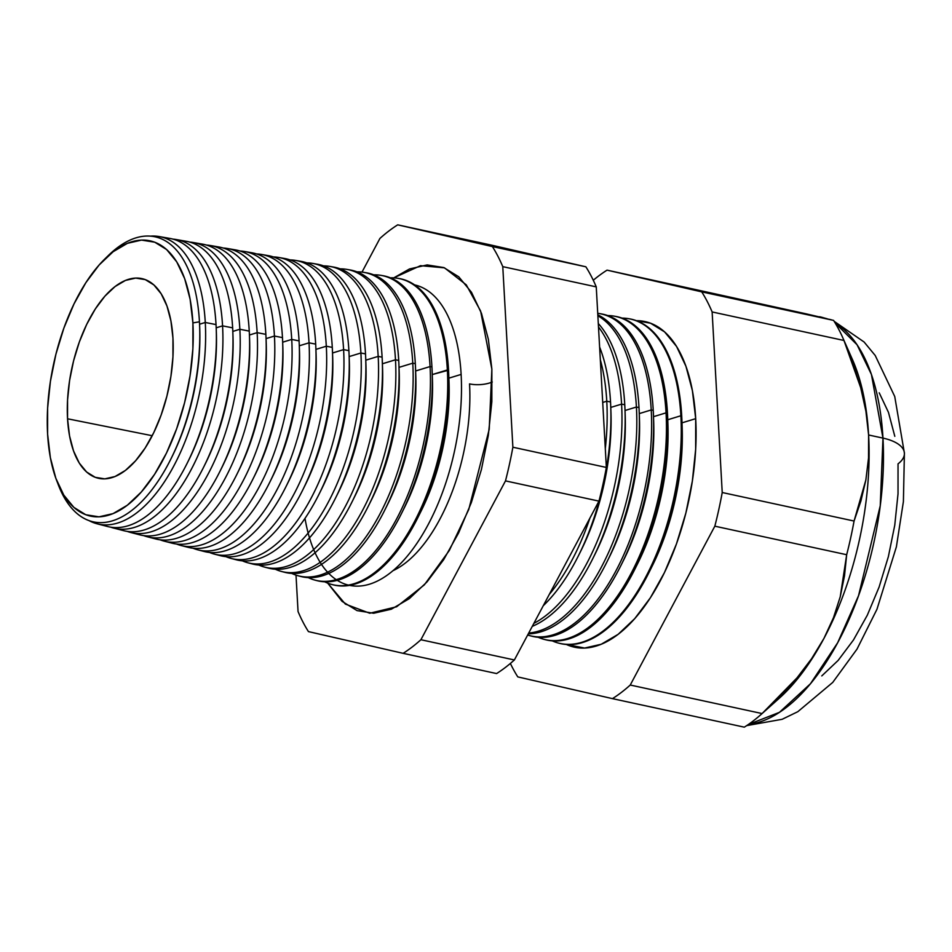 <?xml version="1.0" encoding="UTF-8"?>
<svg xmlns="http://www.w3.org/2000/svg" width="952" height="952" viewBox="0 0 952 952"><rect width="100%" height="100%" fill="white"/><g stroke="black" fill="none" stroke-linecap="round" stroke-linejoin="round"><path stroke-width="1.43" d="M305.009 518.376A153.724 74.423 -77.8 0 0 396.318 567.737A153.724 74.423 -77.8 0 0 461.125 374.422A153.724 74.423 -77.8 0 0 414.596 284.886M392.938 570.712A138.599 67.104 -77.8 0 0 469.538 383.894A138.599 67.104 102.2 0 1 416.131 553.207M469.538 383.894A19.433 8.413 176.8 0 0 492.279 382.014A19.433 8.413 -3.2 0 1 469.538 383.894M491.863 369.15L489.209 429.292L468.765 509.475L449.284 550.518L424.33 584.873L396.591 606.781L369.745 613.243L345.362 604.08L327.702 583.136L342.065 601.355L357.024 610.601L373.66 613.255L391.32 609.209L409.336 598.63L427.008 581.922L443.644 559.728L458.638 532.894L471.383 502.454L481.403 469.574L488.305 435.528L491.839 401.613L491.863 369.15L488.364 339.364L481.486 313.41L471.49 292.3L458.769 276.818L443.799 267.571L427.162 264.918L409.503 268.964L393.747 277.865L420.498 265.679L444.477 267.833L466.278 284.85L480.617 311.054L491.863 369.15M106.398 257.468A145.811 70.591 102.2 0 1 199.444 321.8A145.811 70.591 -77.8 0 0 108.1 255.755L104.684 259.111A140.837 68.187 102.2 0 1 192.899 322.906L199.444 321.8L192.899 322.906L190.114 299.237L184.652 278.627L176.715 261.848L166.612 249.543L154.724 242.201L141.503 240.094L127.473 243.307L113.157 251.709L99.127 264.989L85.894 282.625L73.994 303.95L63.867 328.131L55.906 354.251L50.42 381.3L47.612 408.241L47.6 434.041A140.837 68.187 102.2 0 1 104.684 259.111M164.41 237.893A147.393 71.364 102.2 0 1 216.033 324.584L205.275 322.478L199.563 324.215L205.275 322.478A146.965 71.15 -77.8 0 0 150.416 236.132A146.965 71.15 102.2 0 1 159.198 236.56A146.965 71.15 102.2 0 1 205.275 322.478L216.033 324.584A147.393 71.364 -77.8 0 0 169.813 238.416L159.198 236.56M181.166 240.773A148.06 71.686 102.2 0 1 232.645 327.845L222.566 325.87L216.187 327.809L222.566 325.87A147.655 71.483 -77.8 0 0 173.014 239.13A147.655 71.483 102.2 0 1 176.263 239.547A147.655 71.483 102.2 0 1 222.566 325.87L232.645 327.845A148.06 71.686 -77.8 0 0 186.211 241.284L176.263 239.547M197.909 243.652A148.726 72.007 102.2 0 1 249.245 331.106L239.856 329.261L232.812 331.415L239.856 329.261A148.345 71.828 -77.8 0 0 189.734 242.094A148.345 71.828 102.2 0 1 193.339 242.534A148.345 71.828 102.2 0 1 239.856 329.261L249.245 331.106A148.726 72.007 -77.8 0 0 202.609 244.152L193.339 242.534M214.652 246.532A149.393 72.328 102.2 0 1 265.858 334.354L257.147 332.653L249.436 335.009L257.147 332.653A149.036 72.162 -77.8 0 0 206.465 245.057A149.036 72.162 102.2 0 1 210.416 245.521A149.036 72.162 102.2 0 1 257.147 332.653L265.858 334.354A149.393 72.328 -77.8 0 0 219.019 247.02L210.416 245.521M231.407 249.424A150.047 72.649 102.2 0 1 282.47 337.615L274.438 336.044L266.06 338.603L274.438 336.044A149.726 72.495 -77.8 0 0 223.196 248.02A149.726 72.495 102.2 0 1 227.492 248.508A149.726 72.495 102.2 0 1 274.438 336.044L282.47 337.615A150.047 72.649 -77.8 0 0 235.418 249.888L227.492 248.508M248.151 252.316A150.714 72.971 102.2 0 1 299.071 340.875L291.728 339.436L282.673 342.196L291.728 339.436A150.428 72.828 -77.8 0 0 239.928 250.995A150.428 72.828 102.2 0 1 244.569 251.495A150.428 72.828 102.2 0 1 291.728 339.436L299.071 340.875A150.714 72.971 -77.8 0 0 251.816 252.756L244.569 251.495M264.894 255.207A151.38 73.292 102.2 0 1 315.683 344.124L309.019 342.827L299.297 345.79L309.019 342.827A151.118 73.161 -77.8 0 0 256.647 253.958A151.118 73.161 102.2 0 1 261.645 254.481A151.118 73.161 102.2 0 1 309.019 342.827L315.683 344.124A151.38 73.292 -77.8 0 0 268.214 255.624L261.645 254.481M281.637 258.111A152.046 73.613 102.2 0 1 332.284 347.385L326.31 346.219L315.909 349.384L326.31 346.219A151.808 73.494 -77.8 0 0 273.379 256.933A151.808 73.494 102.2 0 1 278.71 257.468A151.808 73.494 102.2 0 1 326.31 346.219L332.284 347.385A152.046 73.613 -77.8 0 0 284.612 258.504L278.71 257.468M298.381 261.003A152.713 73.935 102.2 0 1 348.896 350.645L343.601 349.61L332.534 352.99L343.601 349.61A152.499 73.828 -77.8 0 0 290.11 259.92A152.499 73.828 102.2 0 1 295.786 260.455A152.499 73.828 102.2 0 1 343.601 349.61L348.896 350.645A152.713 73.935 -77.8 0 0 301.01 261.372L295.786 260.455M315.124 263.906A153.379 74.256 102.2 0 1 365.508 353.906L360.891 353.002L349.158 356.583L360.891 353.002A153.189 74.161 -77.8 0 0 306.83 262.895A153.189 74.161 102.2 0 1 312.863 263.442A153.189 74.161 102.2 0 1 360.891 353.002L365.508 353.906A153.379 74.256 -77.8 0 0 317.409 264.24L312.863 263.442M378.182 356.393A153.879 74.506 -77.8 0 0 323.549 265.882A153.879 74.506 102.2 0 1 329.939 266.429A153.879 74.506 102.2 0 1 378.182 356.393L382.109 357.155A154.034 74.577 -77.8 0 0 333.807 267.107A154.034 74.577 102.2 0 1 382.109 357.155L378.182 356.393A153.879 74.506 102.2 0 1 344.779 507.499A153.879 74.506 102.2 0 1 264.87 567.166A153.879 74.506 102.2 0 1 258.825 565.036A153.879 74.506 -77.8 0 0 341.947 512.592A153.879 74.506 -77.8 0 0 378.182 356.393L365.77 360.177L378.182 356.393M348.599 269.725A154.7 74.899 102.2 0 1 398.721 360.415L395.485 359.785L382.395 363.771L395.485 359.785A154.569 74.839 -77.8 0 0 340.28 268.869A154.569 74.839 102.2 0 1 347.016 269.416A154.569 74.839 102.2 0 1 395.485 359.785L398.721 360.415A154.7 74.899 -77.8 0 0 350.205 269.975L347.016 269.416M365.342 272.641A155.366 75.22 102.2 0 1 415.322 363.676L412.775 363.176L399.019 367.365L412.775 363.176A155.259 75.172 -77.8 0 0 357 271.855A155.259 75.172 102.2 0 1 364.08 272.403A155.259 75.172 102.2 0 1 412.775 363.176L415.322 363.676A155.366 75.22 -77.8 0 0 366.603 272.843L364.08 272.403M430.066 366.568A155.95 75.505 -77.8 0 0 373.731 274.842A155.95 75.505 102.2 0 1 381.157 275.39A155.95 75.505 102.2 0 1 430.066 366.568L431.934 366.925A156.033 75.541 -77.8 0 0 383.013 275.711A156.033 75.541 102.2 0 1 431.934 366.925L430.066 366.568A155.95 75.505 102.2 0 1 396.199 519.709A155.95 75.505 102.2 0 1 315.207 580.184A155.95 75.505 102.2 0 1 308.222 577.602A155.95 75.505 -77.8 0 0 392.902 525.611A155.95 75.505 -77.8 0 0 430.066 366.568L415.631 370.971L430.066 366.568M398.817 278.484A156.699 75.862 102.2 0 1 448.547 370.185L432.256 374.564L447.357 369.959A156.652 75.839 -77.8 0 0 390.451 277.841A156.652 75.839 102.2 0 1 398.233 278.377A156.652 75.839 102.2 0 1 447.357 369.959L448.547 370.185A156.699 75.862 -77.8 0 0 399.412 278.579L398.233 278.377M448.88 378.158L461.125 374.422L448.88 378.158M606.769 401.22A163.018 78.921 -77.8 0 0 600.331 359.797A163.018 78.921 102.2 0 1 606.769 401.22L610.529 401.958A163.173 79.004 -77.8 0 0 599.617 347.04A163.173 79.004 102.2 0 1 610.529 401.958L606.769 401.22A163.018 78.921 102.2 0 1 605.305 448.678A163.018 78.921 -77.8 0 0 606.769 401.22L602.711 402.458L606.769 401.22M621.585 404.124A163.613 79.218 -77.8 0 0 598.499 326.976A163.613 79.218 102.2 0 1 621.585 404.124L624.762 404.755A163.744 79.278 -77.8 0 0 598.308 323.537A163.744 79.278 102.2 0 1 624.762 404.755L621.585 404.124A163.613 79.218 102.2 0 1 533.87 623.346A163.613 79.218 -77.8 0 0 621.585 404.124L610.779 407.42L621.585 404.124M636.412 407.028A164.208 79.504 -77.8 0 0 597.868 315.767A164.208 79.504 102.2 0 1 636.412 407.028L638.994 407.539A164.315 79.551 -77.8 0 0 597.82 314.838A164.315 79.551 102.2 0 1 638.994 407.539L636.412 407.028A164.208 79.504 102.2 0 1 528.705 633.044A164.208 79.504 -77.8 0 0 636.412 407.028L625.024 410.502L636.412 407.028M600.545 313.779A164.875 79.825 102.2 0 1 653.239 410.336L651.227 409.943L639.268 413.596L651.227 409.943A164.803 79.789 -77.8 0 0 597.737 313.315A164.803 79.789 102.2 0 1 599.558 313.589A164.803 79.789 102.2 0 1 651.227 409.943L653.239 410.336A164.875 79.825 -77.8 0 0 601.533 313.946L599.558 313.589M666.055 412.847A165.398 80.075 -77.8 0 0 607.745 315.564A165.398 80.075 102.2 0 1 614.195 316.159A165.398 80.075 102.2 0 1 666.055 412.847L667.471 413.12A165.446 80.099 -77.8 0 0 615.587 316.397A165.446 80.099 102.2 0 1 667.471 413.12L666.055 412.847A165.398 80.075 102.2 0 1 630.141 575.258A165.398 80.075 102.2 0 1 544.246 639.399A165.398 80.075 102.2 0 1 538.142 637.269A165.398 80.075 -77.8 0 0 627.285 580.411A165.398 80.075 -77.8 0 0 666.055 412.847L653.512 416.678L666.055 412.847M680.87 415.75A165.981 80.361 -77.8 0 0 622.084 318.123A165.981 80.361 102.2 0 1 628.82 318.718A165.981 80.361 102.2 0 1 680.87 415.75L681.703 415.917A166.017 80.373 -77.8 0 0 629.653 318.86A166.017 80.373 102.2 0 1 681.703 415.917L680.87 415.75A165.981 80.361 102.2 0 1 644.825 578.745A165.981 80.361 102.2 0 1 558.634 643.112A165.981 80.361 102.2 0 1 552.255 640.863A165.981 80.361 -77.8 0 0 641.838 584.135A165.981 80.361 -77.8 0 0 680.87 415.75L667.757 419.761L680.87 415.75M695.698 418.666A166.576 80.646 -77.8 0 0 636.424 320.681L650.537 323.204L664.591 331.891L676.551 346.445L685.94 366.294L692.401 390.677L695.698 418.666L695.674 449.177L692.354 481.034L685.868 513.033L676.456 543.925L664.472 572.533L650.394 597.749L634.746 618.61L618.145 634.318L601.224 644.254L584.623 648.05L566.357 644.468A166.576 80.646 -77.8 0 0 656.404 587.848A166.576 80.646 -77.8 0 0 695.698 418.666L682.001 422.843L695.698 418.666M848.458 351.312A208.226 100.805 -77.8 0 0 848.458 351.3A208.226 100.805 102.2 0 1 868.605 434.993L865.927 411.359L860.703 387.69L843.972 340.471L712.132 311.947A231.122 111.896 -77.8 0 0 701.731 291.871A231.122 111.896 102.2 0 1 712.132 311.947L843.972 340.471A231.122 111.896 -77.8 0 0 833.571 320.396L701.731 291.871L607.055 270.142A231.122 111.896 -77.8 0 0 593.286 280.245A231.122 111.896 102.2 0 1 607.055 270.142L805.82 313.767L607.055 270.142L701.731 291.871L833.571 320.396L805.82 313.767A208.226 100.805 102.2 0 0 805.225 313.636L824.991 318.242A208.226 100.805 -77.8 0 0 819.589 316.742L827.228 318.789M904.388 452.95A44.423 19.23 176.8 0 0 882.968 438.098L880.255 505.702L858.537 595.714L837.653 642.755L810.449 683.75L779.426 712.346L748.332 724.508A208.226 100.805 -77.8 0 0 882.968 438.098L868.605 434.993A208.226 100.805 102.2 0 1 823.968 638.375L811.604 658.689L796.955 677.919L780.342 696.162L762.1 713.56A231.122 111.896 102.2 0 1 761.41 714.167A231.122 111.896 102.2 0 1 744.309 727.161L612.469 698.637A231.122 111.896 -77.8 0 0 630.248 685.035A231.122 111.896 102.2 0 1 612.469 698.637L744.309 727.161A231.122 111.896 -77.8 0 0 762.1 713.56L630.248 685.035L714.833 526.182L630.248 685.035L762.1 713.56L796.955 677.919L811.604 658.689L823.968 638.375L833.488 617.669L840.235 596.773L846.673 554.718L714.833 526.182A231.122 111.896 -77.8 0 0 722.223 492.517A231.122 111.896 102.2 0 1 714.833 526.182L846.673 554.718A231.122 111.896 -77.8 0 0 854.063 521.042L722.223 492.517L712.132 311.947L722.223 492.517L854.063 521.042L865.868 479.963L868.533 457.995L868.605 434.993L882.968 438.098A208.226 100.805 -77.8 0 0 835.202 323.025L857.074 344.791L871.437 374.505L882.968 438.098A44.423 19.23 -3.2 0 1 904.388 452.95A44.423 19.23 -3.2 0 1 898.033 463.85L898.022 493.85L894.761 525.183L888.371 556.646L879.112 587.027L867.332 615.159L853.492 639.946L838.105 660.462L821.778 675.908M67.544 418.785L152.225 435.718L67.544 418.785A102.173 49.468 102.2 0 1 89.655 318.611A102.173 49.468 102.2 0 1 142.61 278.781A102.173 49.468 102.2 0 1 172.955 338.162A102.173 49.468 102.2 0 1 99.401 478.475A102.173 49.468 102.2 0 1 67.544 418.785L67.556 400.066L69.591 380.526L73.566 360.903L79.349 341.947L86.691 324.406L95.331 308.936L104.922 296.143L115.109 286.516L125.486 280.412L135.672 278.091L145.251 279.614L153.879 284.945L161.209 293.859L166.969 306.032L170.932 320.991L172.955 338.162L172.943 356.869L170.908 376.421L166.921 396.044L161.15 414.989L153.808 432.529L145.168 447.999L135.577 460.792L125.39 470.431L115.014 476.524L104.827 478.856L95.248 477.321L86.62 472.002L79.278 463.077L73.53 450.903L69.555 435.945L67.544 418.785M113.823 528.122A147.655 71.483 102.2 0 1 110.694 527.158A147.655 71.483 -77.8 0 0 189.055 473.501A147.655 71.483 -77.8 0 0 222.566 325.87A147.655 71.483 102.2 0 1 190.507 470.859A147.655 71.483 102.2 0 1 113.823 528.122L123.605 530.657A148.06 71.686 -77.8 0 0 200.491 473.239A148.06 71.686 -77.8 0 0 232.645 327.845A148.06 71.686 102.2 0 1 232.847 332.45A148.06 71.686 102.2 0 1 203.752 466.92A148.06 71.686 102.2 0 1 118.798 529.026M130.614 532.465A148.345 71.828 102.2 0 1 127.151 531.371A148.345 71.828 -77.8 0 0 206.048 477.844A148.345 71.828 -77.8 0 0 239.856 329.261A148.345 71.828 102.2 0 1 207.643 474.929A148.345 71.828 102.2 0 1 130.614 532.465L139.718 534.822A148.726 72.007 -77.8 0 0 216.949 477.142A148.726 72.007 -77.8 0 0 249.245 331.106A148.726 72.007 102.2 0 1 249.46 335.723A148.726 72.007 102.2 0 1 220.233 470.8A148.726 72.007 102.2 0 1 135.232 533.334M147.393 536.797A149.036 72.162 102.2 0 1 143.609 535.595A149.036 72.162 -77.8 0 0 223.042 482.188A149.036 72.162 -77.8 0 0 257.147 332.653A149.036 72.162 102.2 0 1 224.791 478.999A149.036 72.162 102.2 0 1 147.393 536.797L155.842 538.987A149.393 72.328 -77.8 0 0 233.418 481.058A149.393 72.328 -77.8 0 0 265.858 334.354A149.393 72.328 102.2 0 1 266.072 339.007A149.393 72.328 102.2 0 1 236.715 474.691A149.393 72.328 102.2 0 1 151.677 537.63M164.172 541.141A149.726 72.495 102.2 0 1 160.067 539.808A149.726 72.495 -77.8 0 0 240.023 486.531A149.726 72.495 -77.8 0 0 274.438 336.044A149.726 72.495 102.2 0 1 241.927 483.069A149.726 72.495 102.2 0 1 164.172 541.141L171.955 543.152A150.047 72.649 -77.8 0 0 249.876 484.961A150.047 72.649 -77.8 0 0 282.47 337.615A150.047 72.649 102.2 0 1 282.673 342.28A150.047 72.649 102.2 0 1 253.184 478.57A150.047 72.649 102.2 0 1 168.111 541.926M180.951 545.484A150.428 72.828 102.2 0 1 176.525 544.02A150.428 72.828 -77.8 0 0 257.016 490.875A150.428 72.828 -77.8 0 0 291.728 339.436A150.428 72.828 102.2 0 1 259.063 487.138A150.428 72.828 102.2 0 1 180.951 545.484L188.079 547.317A150.714 72.971 -77.8 0 0 266.346 488.876A150.714 72.971 -77.8 0 0 299.071 340.875A150.714 72.971 102.2 0 1 299.285 345.552A150.714 72.971 102.2 0 1 269.666 482.45A150.714 72.971 102.2 0 1 184.557 546.21M197.742 549.816A151.118 73.161 102.2 0 1 192.982 548.221A151.118 73.161 -77.8 0 0 273.998 495.218A151.118 73.161 -77.8 0 0 309.019 342.827A151.118 73.161 102.2 0 1 276.211 491.22A151.118 73.161 102.2 0 1 197.742 549.816L204.192 551.494A151.38 73.292 -77.8 0 0 282.803 492.779A151.38 73.292 -77.8 0 0 315.683 344.124A151.38 73.292 102.2 0 1 315.897 348.837A151.38 73.292 102.2 0 1 286.147 486.329A151.38 73.292 102.2 0 1 201.003 550.494M214.521 554.159A151.808 73.494 102.2 0 1 209.44 552.434A151.808 73.494 -77.8 0 0 290.991 499.562A151.808 73.494 -77.8 0 0 326.31 346.219A151.808 73.494 102.2 0 1 293.347 495.29A151.808 73.494 102.2 0 1 214.521 554.159L220.317 555.659A152.046 73.613 -77.8 0 0 299.273 496.694A152.046 73.613 -77.8 0 0 332.284 347.385A152.046 73.613 102.2 0 1 332.498 352.109A152.046 73.613 102.2 0 1 302.629 490.209A152.046 73.613 102.2 0 1 217.449 554.778M231.3 558.491A152.499 73.828 102.2 0 1 225.91 556.634A152.499 73.828 -77.8 0 0 307.972 503.905A152.499 73.828 -77.8 0 0 343.601 349.61A152.499 73.828 102.2 0 1 310.495 499.36A152.499 73.828 102.2 0 1 231.3 558.491L236.429 559.824A152.713 73.935 -77.8 0 0 315.731 500.597A152.713 73.935 -77.8 0 0 348.896 350.645A152.713 73.935 102.2 0 1 349.11 355.393A152.713 73.935 102.2 0 1 319.098 494.088A152.713 73.935 102.2 0 1 233.894 559.062M248.079 562.834A153.189 74.161 102.2 0 1 242.367 560.835A153.189 74.161 -77.8 0 0 324.965 508.249A153.189 74.161 -77.8 0 0 360.891 353.002A153.189 74.161 102.2 0 1 327.631 503.43A153.189 74.161 102.2 0 1 248.079 562.834L252.554 563.989A153.379 74.256 -77.8 0 0 332.2 504.512A153.379 74.256 -77.8 0 0 365.508 353.906A153.379 74.256 102.2 0 1 365.723 358.666A153.379 74.256 102.2 0 1 335.58 497.967A153.379 74.256 102.2 0 1 250.328 563.334M264.87 567.166L268.666 568.154A154.034 74.577 -77.8 0 0 348.658 508.416A154.034 74.577 -77.8 0 0 382.109 357.155A154.034 74.577 102.2 0 1 382.335 361.95A154.034 74.577 102.2 0 1 352.062 501.859A154.034 74.577 102.2 0 1 266.774 567.606M281.649 571.509A154.569 74.839 102.2 0 1 275.295 569.225A154.569 74.839 -77.8 0 0 358.928 516.936A154.569 74.839 -77.8 0 0 395.485 359.785A154.569 74.839 102.2 0 1 361.915 511.569A154.569 74.839 102.2 0 1 281.649 571.509L284.791 572.319A154.7 74.899 -77.8 0 0 365.128 512.331A154.7 74.899 -77.8 0 0 398.721 360.415A154.7 74.899 102.2 0 1 398.936 365.223A154.7 74.899 102.2 0 1 368.531 505.738A154.7 74.899 102.2 0 1 283.232 571.878M298.428 575.853A155.259 75.172 102.2 0 1 291.752 573.413A155.259 75.172 -77.8 0 0 375.921 521.279A155.259 75.172 -77.8 0 0 412.775 363.176A155.259 75.172 102.2 0 1 379.051 515.639A155.259 75.172 102.2 0 1 298.428 575.853L300.903 576.495A155.366 75.22 -77.8 0 0 381.585 516.234A155.366 75.22 -77.8 0 0 415.322 363.676A155.366 75.22 102.2 0 1 415.548 368.507A155.366 75.22 102.2 0 1 385.013 509.617A155.366 75.22 102.2 0 1 299.678 576.15M315.207 580.184L317.028 580.66A156.033 75.541 -77.8 0 0 398.055 520.149A156.033 75.541 -77.8 0 0 431.934 366.925A156.033 75.541 102.2 0 1 432.16 371.78A156.033 75.541 102.2 0 1 401.494 513.497A156.033 75.541 102.2 0 1 316.123 580.411M331.998 584.528A156.652 75.839 102.2 0 1 324.68 581.791A156.652 75.839 -77.8 0 0 409.895 529.955A156.652 75.839 -77.8 0 0 447.357 369.959A156.652 75.839 102.2 0 1 413.335 523.778A156.652 75.839 102.2 0 1 331.998 584.528L333.14 584.825A156.699 75.862 -77.8 0 0 414.513 524.052A156.699 75.862 -77.8 0 0 448.547 370.185A156.699 75.862 102.2 0 1 448.761 375.064A156.699 75.862 102.2 0 1 417.976 517.376A156.699 75.862 102.2 0 1 332.569 584.671M543.259 605.722A163.173 79.004 -77.8 0 0 610.529 401.958A163.173 79.004 102.2 0 1 610.756 407.028A163.173 79.004 102.2 0 1 578.697 555.23A163.173 79.004 102.2 0 1 543.259 605.722M589.942 518.055A163.018 78.921 102.2 0 1 549.304 594.369A163.018 78.921 -77.8 0 0 589.942 518.055M532.275 626.345A163.744 79.278 -77.8 0 0 624.762 404.755A163.744 79.278 102.2 0 1 625 409.836A163.744 79.278 102.2 0 1 592.822 558.562A163.744 79.278 102.2 0 1 532.275 626.345M528.289 633.842A164.315 79.551 -77.8 0 0 638.994 407.539A164.315 79.551 102.2 0 1 639.232 412.644A164.315 79.551 102.2 0 1 606.948 561.882A164.315 79.551 102.2 0 1 528.289 633.842M529.859 635.674A164.803 79.789 102.2 0 1 527.646 635.032A164.803 79.789 -77.8 0 0 614.433 573.628A164.803 79.789 -77.8 0 0 651.227 409.943A164.803 79.789 102.2 0 1 615.444 571.771A164.803 79.789 102.2 0 1 529.859 635.674L531.811 636.186A164.875 79.825 -77.8 0 0 617.432 572.235A164.875 79.825 -77.8 0 0 653.239 410.336A164.875 79.825 102.2 0 1 653.465 415.453A164.875 79.825 102.2 0 1 621.061 565.214A164.875 79.825 102.2 0 1 530.835 635.912M544.246 639.399L545.627 639.756A165.446 80.099 -77.8 0 0 631.545 575.591A165.446 80.099 -77.8 0 0 667.471 413.12A165.446 80.099 102.2 0 1 667.709 418.273A165.446 80.099 102.2 0 1 635.186 568.534A165.446 80.099 102.2 0 1 544.937 639.566M558.634 643.112L559.443 643.326A166.017 80.373 -77.8 0 0 645.658 578.947A166.017 80.373 -77.8 0 0 681.703 415.917A166.017 80.373 102.2 0 1 681.941 421.082A166.017 80.373 102.2 0 1 649.312 571.866A166.017 80.373 102.2 0 1 559.038 643.219M612.469 698.637L517.793 676.896A231.122 111.896 102.2 0 1 510.367 663.449A231.122 111.896 -77.8 0 0 517.793 676.896L612.469 698.637M492.386 246.58L397.71 224.839A231.122 111.896 -77.8 0 0 379.919 238.44L361.998 272.094L379.919 238.44A231.122 111.896 102.2 0 1 397.71 224.839L491.184 245.069L585.861 266.798A231.122 111.896 102.2 0 1 596.25 286.873L606.353 467.444A231.122 111.896 102.2 0 1 598.963 501.121L514.377 659.962A231.122 111.896 102.2 0 1 496.599 673.564L403.124 653.334A231.122 111.896 -77.8 0 0 420.903 639.732L505.488 480.891A231.122 111.896 -77.8 0 0 512.878 447.226L502.775 266.643A231.122 111.896 -77.8 0 0 492.386 246.58A231.122 111.896 102.2 0 1 502.775 266.643L512.878 447.226A231.122 111.896 102.2 0 1 505.488 480.891L420.903 639.732A231.122 111.896 102.2 0 1 403.124 653.334L308.448 631.604L403.124 653.334L496.599 673.564A231.122 111.896 -77.8 0 0 514.377 659.962L420.903 639.732L514.377 659.962L598.963 501.121L505.488 480.891L598.963 501.121A231.122 111.896 -77.8 0 0 606.353 467.444L512.878 447.226L606.353 467.444L596.25 286.873L502.775 266.643L596.25 286.873A231.122 111.896 -77.8 0 0 585.861 266.798L492.386 246.58L585.861 266.798L491.184 245.069L397.71 224.839L492.386 246.58M296.012 575.139L298.047 611.529A231.122 111.896 -77.8 0 0 308.448 631.604A231.122 111.896 102.2 0 1 298.047 611.529L296.012 575.139M97.044 523.79A146.965 71.15 102.2 0 1 88.881 520.542A146.965 71.15 -77.8 0 0 169.48 473.703A146.965 71.15 -77.8 0 0 205.275 322.478A146.965 71.15 102.2 0 1 173.359 466.789A146.965 71.15 102.2 0 1 97.044 523.79L107.481 526.492A147.393 71.364 -77.8 0 0 184.022 469.324A147.393 71.364 -77.8 0 0 216.033 324.584A147.393 71.364 102.2 0 1 216.247 329.166A147.393 71.364 102.2 0 1 187.282 463.041A147.393 71.364 102.2 0 1 102.352 524.731M761.41 714.167L779.033 698.471A208.226 100.805 -77.8 0 0 823.968 638.375A208.226 100.805 102.2 0 1 772.417 703.98A208.226 100.805 -77.8 0 0 772.429 703.968M879.22 392.831L888.454 412.347L894.809 436.325M47.6 434.041L50.373 457.698L55.847 478.309L63.784 495.088L73.887 507.392L85.775 514.735L98.996 516.841L113.026 513.628L127.33 505.226L141.372 491.946L154.593 474.31L166.505 452.997L176.632 428.805L184.593 402.684L190.079 375.635L192.887 348.694L192.899 322.906A140.837 68.187 102.2 0 1 142.253 490.935A140.837 68.187 102.2 0 1 56.739 480.712A140.837 68.187 102.2 0 1 47.6 434.041M833.488 617.669L823.968 638.375A208.226 100.805 -77.8 0 0 868.605 434.993L868.533 457.995L865.868 479.963L860.905 501.014L854.063 521.042A231.122 111.896 102.2 0 1 846.673 554.718L844.519 575.734L840.235 596.773L833.488 617.669M865.927 411.359L868.605 434.993A208.226 100.805 -77.8 0 0 852.385 359.428L842.829 337.841A231.122 111.896 102.2 0 1 843.972 340.471L853.242 363.973L860.703 387.69L865.927 411.359M833.571 320.396A231.122 111.896 102.2 0 1 842.829 337.841M829.418 319.325L831.441 319.836M805.82 313.767L824.741 318.182M56.739 480.712L58.465 485.187A145.811 70.591 -77.8 0 0 147.013 495.778A145.811 70.591 -77.8 0 0 199.444 321.8A145.811 70.591 102.2 0 1 199.646 326.334A145.811 70.591 102.2 0 1 170.991 458.769A145.811 70.591 102.2 0 1 57.608 482.914M682.168 427.591A152.427 73.792 102.2 0 1 652.215 566.035A152.427 73.792 -77.8 0 0 682.168 427.591L681.941 421.082M667.923 424.497A152.427 73.792 102.2 0 1 637.971 562.953A152.427 73.792 -77.8 0 0 667.923 424.509L667.709 418.273M653.679 421.415A152.427 73.792 102.2 0 1 623.727 559.871A152.427 73.792 -77.8 0 0 653.679 421.427L653.465 415.453M639.435 418.333A152.427 73.792 102.2 0 1 609.482 556.789A152.427 73.792 -77.8 0 0 639.435 418.344L639.232 412.644M625.19 415.25A152.427 73.792 102.2 0 1 595.238 553.707A152.427 73.792 -77.8 0 0 625.19 415.262L625 409.836M578.697 555.23L580.994 550.625A152.427 73.792 -77.8 0 0 610.946 412.18A152.427 73.792 102.2 0 1 580.982 550.625M349.586 585.361A153.724 74.423 -77.8 0 0 461.125 374.422M448.868 378.932A141.051 68.282 102.2 0 1 419.665 513.902M417.976 517.376L421.308 510.665A141.051 68.282 -77.8 0 0 449.035 382.549L448.761 375.064M432.256 375.481A141.051 68.282 102.2 0 1 403.112 510.177M401.494 513.497L404.695 507.071A141.051 68.282 -77.8 0 0 432.41 378.955L432.16 371.78M415.643 372.03A141.051 68.282 102.2 0 1 386.56 506.44M385.013 509.617L388.071 503.465A141.051 68.282 -77.8 0 0 415.786 375.362L415.548 368.507M399.031 368.591A141.051 68.282 102.2 0 1 370.019 502.715M368.531 505.738L371.458 499.871A141.051 68.282 -77.8 0 0 399.174 371.768L398.936 365.223M382.418 365.14A141.051 68.282 102.2 0 1 353.466 498.979M352.062 501.859L354.834 496.278A141.051 68.282 -77.8 0 0 382.549 368.174L382.335 361.95M365.806 361.7A141.051 68.282 102.2 0 1 336.913 495.254M335.58 497.967L338.21 492.684A141.051 68.282 -77.8 0 0 365.937 364.58L365.723 358.666M349.194 358.25A141.051 68.282 102.2 0 1 320.36 491.518M319.098 494.088L321.597 489.09A141.051 68.282 -77.8 0 0 349.313 360.975L349.11 355.393M332.581 354.81A141.051 68.282 102.2 0 1 303.807 487.793M302.629 490.209L304.973 485.496A141.051 68.282 -77.8 0 0 332.688 357.381L332.498 352.109M315.969 351.359A141.051 68.282 102.2 0 1 287.266 484.056M286.147 486.329L288.349 481.89A141.051 68.282 -77.8 0 0 316.076 353.787L315.897 348.837M299.356 347.92A141.051 68.282 102.2 0 1 270.713 480.332M269.666 482.45L271.736 478.297A141.051 68.282 -77.8 0 0 299.452 350.193L299.285 345.552M282.744 344.481A141.051 68.282 102.2 0 1 254.16 476.595M253.184 478.57L255.112 474.703A141.051 68.282 -77.8 0 0 282.827 346.599L282.673 342.28M266.132 341.03A141.051 68.282 102.2 0 1 237.607 472.858M236.715 474.691L238.488 471.109A141.051 68.282 -77.8 0 0 266.215 342.994L266.072 339.007M249.519 337.591A141.051 68.282 102.2 0 1 221.054 469.134M220.233 470.8L221.875 467.515A141.051 68.282 -77.8 0 0 249.591 339.4L249.46 335.723M232.907 334.152A141.051 68.282 102.2 0 1 204.513 465.397M203.752 466.92L205.251 463.91A141.051 68.282 -77.8 0 0 232.966 335.806L232.847 332.45M216.294 330.713A141.051 68.282 102.2 0 1 187.96 461.66M187.282 463.041L188.639 460.316A141.051 68.282 -77.8 0 0 216.354 332.212L216.247 329.166M199.694 327.488L199.694 327.488A141.051 68.282 102.2 0 1 171.503 457.733M170.991 458.769L172.014 456.722A141.051 68.282 -77.8 0 0 199.73 328.618L199.646 326.334M834.166 321.336L864.107 342.018L875.221 355.501L894.737 396.508L904.4 453.152L903.4 501.573L896.379 546.865L876.959 609.28L857.014 649.109L832.75 682.406L797.824 711.691L782.151 719.296L746.701 725.614M629.653 318.86L628.82 318.718M615.587 316.397L614.195 316.159M383.013 275.711L381.157 275.39M333.807 267.107L329.939 266.429M649.312 571.866L652.215 566.035M635.186 568.534L637.971 562.953M621.061 565.214L623.727 559.871M606.948 561.882L609.482 556.789M592.822 558.562L595.238 553.707M610.756 407.028L610.946 412.18"/></g></svg>
